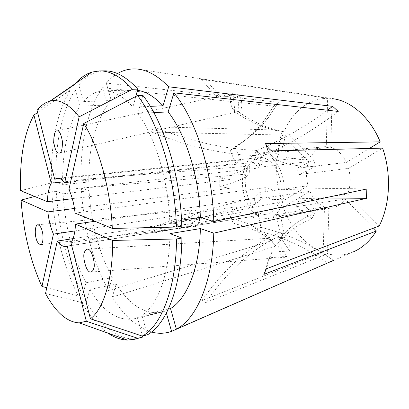<?xml version="1.0" encoding="UTF-8"?>
<svg xmlns="http://www.w3.org/2000/svg" width="409" height="409" viewBox="0 0 409 409"><rect width="100%" height="100%" fill="white"/><g stroke="black" fill="none" stroke-linecap="round" stroke-linejoin="round"><path stroke-width="0.31" stroke-dasharray="2.04 1.53" d="M221.157 97.306L205.246 79.382L201.08 79.213L216.944 96.999L218.442 96.565L221.157 97.306L237.256 93.86L239.091 111.263L238.023 111.509C251.903 121.355 266.054 127.869 280.482 131.064L286.193 132.173L281.796 131.626L277.256 151.407L281.617 152.102L330.738 147.24C337.256 149.249 342.471 154.316 346.382 162.434L296.98 168.252L299.163 174.556L315.717 166.218L313.452 159.812L296.98 168.252M216.944 96.999L232.972 93.579L234.822 110.844C229.965 107.751 228.672 95.992 232.972 93.579M234.822 110.844L233.759 111.09C247.598 120.865 261.714 127.342 276.101 130.517L281.796 131.626M238.023 111.509L236.617 111.826L233.759 111.09M266.433 268.764L271.796 252.215L269.245 257.762L287.011 256.423L278.754 243.815L277.573 243.892C286.484 232.593 297.936 224.244 311.919 218.851L314.455 213.641L298.56 201.55L296.142 206.765L345.114 199.009C343.064 202.153 340.625 204.495 337.793 206.039L332.87 207.741L328.897 207.874L280.497 215.87L276.218 214.715L280.027 232.588L284.296 233.866C255.298 246.07 229.127 268.964 205.788 302.537L201.852 300.641L323.161 252.45C305.058 244.904 291.755 229.848 283.253 207.281L309.976 191.371L262 198.288L260.047 192.363L308.018 185.752C305.85 177.322 306.05 169.285 308.611 161.647L282.629 135.047L151.846 132.127L153.416 126.754L284.659 130.2C289.097 120.517 295.047 112.792 302.502 107.01C310.027 101.294 318.412 98.4 327.66 98.334L326.254 146.611L277.256 151.407M271.796 252.215L289.633 250.947L281.28 238.365L283.304 237.404C287.149 236.699 290.845 244.48 289.633 250.947M281.28 238.365L280.099 238.437C288.994 227.22 300.446 218.953 314.455 213.641M277.573 243.892L280.099 238.437M282.629 135.047C275.042 156.361 274.649 178.646 281.443 201.903L153.401 226.852L155.108 232.803L176.708 225.405L175.026 222.68L174.945 219.444L188.585 218.007L197.772 212.557L196.857 212.649C217.015 206.749 236.054 202 253.979 198.396L255.876 204.188L262 198.288M176.708 225.405L190.349 223.866L199.582 218.498C199.515 223.14 198.007 225.845 195.057 226.612C193.268 226.77 191.698 225.86 190.349 223.866M199.582 218.498L198.667 218.595C218.866 212.67 237.936 207.869 255.876 204.188M196.857 212.649L198.697 215.344L198.667 218.595M299.163 174.556L348.56 168.401C350.958 177.511 350.656 186.054 347.655 194.03L298.56 201.55M284.659 130.2L310.85 156.734C312.67 153.574 314.91 151.1 317.578 149.311L324.828 146.683L326.254 146.611M252.552 155.803L259.444 153.078C269.132 151.99 279.828 163.319 283.135 179.132C286.525 194.919 281.704 211.642 272.752 216.755L268.059 218.488C257.992 220.149 247.46 209.071 243.856 194.071C240.18 179.101 243.825 162.245 252.552 155.803M353.248 251.918L351.495 252.619C343.56 255.477 335.564 255.87 327.502 253.8L328.897 207.874M151.509 332.011C136.816 327.364 123.733 315.712 112.255 297.057L276.06 246.09L271.607 240.727L108.457 290.569C92.592 260.645 83.554 226.52 81.34 188.186L249.659 173.856L249.73 166.095L81.033 179.505C80.333 143.227 87.628 108.543 102.593 87.715L107.49 105.011L79.796 106.182L75.328 89.781L70.568 89.919L37.623 112.516M59.709 178.667L240.865 160.021L234.705 146.949C248.125 138.973 259.219 129.367 267.997 118.124L278.432 102.281L273.662 106.115L102.593 87.715M155.108 232.803L283.253 207.281M205.788 302.537L327.502 253.8M70.599 181.964L253.718 162.424L256.673 150.573L261.78 156.141C288.406 144.98 313.887 130.082 338.233 111.437M68.916 189.444L258.733 168.012L253.718 162.424M75.072 213.099L265.262 187.659L265.134 196.913L94.96 221.289M70.977 242.834L258.212 213.12L260.901 227.338L255.799 230.308C281.586 236.438 305.589 247.302 327.803 262.895M71.647 245.446L253.166 216.218L255.748 215.022L258.212 213.12M253.897 159.868L259.725 157.572C268.11 156.596 277.333 166.361 280.211 179.975C283.161 193.564 279.071 208.028 271.351 212.522L267.164 214.076C247.696 218.248 236.443 171.105 253.897 159.868M240.865 160.021L238.324 161.489L236.09 163.585L64.049 181.816M201.08 79.213L327.66 98.334M205.246 79.382L332.215 98.62L330.738 147.24M286.193 132.173L281.617 152.102M263.831 274.393L269.245 257.762M379.179 225.967L347.655 194.03M373.54 228.11L345.114 199.009M311.919 218.851L296.142 206.765M153.401 226.852L174.945 219.444M281.443 201.903L308.018 185.752M253.979 198.396L260.047 192.363M276.06 246.09C267.205 235.364 253.283 227.895 234.301 223.672L229.735 217.971L235.85 206.939L240.502 212.614L73.042 238.631M235.85 206.939L74.893 230.927M72.332 198.697L229.935 179.602L229.899 188.298L74.469 208.462M278.432 102.281L106.279 83.073C109.719 79.136 113.457 75.972 117.485 73.584M106.279 83.073L111.253 100.527C117.49 93.896 124.607 90.394 132.608 90.011L137.47 90.302M111.253 100.527L83.344 101.601C89.228 94.827 95.997 91.248 103.646 90.875C113.201 90.542 122.971 95.962 132.961 107.143L150.272 106.355M142.879 95.358L137.925 113.436L153.845 112.623M137.925 113.436C155.231 136.923 168.493 180.625 169.807 222.015L181.55 220.211M83.344 101.601L78.804 85.046C86.1 75.962 94.673 71.232 104.525 70.864M135.824 96.458L132.961 107.143M181.795 226.182L169.807 222.015M78.804 85.046L74.003 85.164L75.23 83.687M74.003 85.164L37.076 110.384M142.439 336.091L137.419 317.675L165.788 310.983L161.862 312.231C145.103 314.823 129.873 305.446 116.166 284.102L112.255 297.057M165.788 310.983L166.391 313.1M46.805 287.737L78.226 295.876L82.7 294.955L85.967 282.762L112.281 277.619L108.457 290.569M112.281 277.619C98.763 252.435 91.023 223.498 89.065 190.809L81.34 188.186M137.419 317.675L133.666 318.892C117.634 321.264 102.986 311.443 89.724 289.434L116.166 284.102M85.967 282.762C72.858 256.862 65.22 227.22 63.052 193.825L89.065 190.809M139.694 337.992C120.936 342.732 101.187 327.134 86.386 301.632L89.724 289.434M82.7 294.955C67.49 264.557 58.666 230.001 56.227 191.284L63.052 193.825M108.078 333.192C98.446 326.423 89.714 316.218 81.887 302.583L86.386 301.632M78.226 295.876C63.098 265.329 54.3 230.635 51.815 191.785L56.227 191.284M45.511 293.483L81.887 302.583M34.612 196.448L51.815 191.785M169.945 233.605C169.541 274.194 157.629 305.467 141.949 315.267L168.385 309.061M147.322 334.853L141.949 315.267M20.588 190.671L51.432 182.879L55.854 182.409L62.689 184.786L88.773 181.959L81.033 179.505M88.773 181.959C88.451 149.403 94.689 123.753 107.49 105.011M62.689 184.786C62.071 151.534 67.771 125.333 79.796 106.182M55.854 182.409C54.867 145.773 61.411 110.788 75.328 89.781M51.432 182.879C50.394 146.11 56.81 110.997 70.568 89.919M323.161 252.45L324.49 206.831C318.263 204.255 313.422 199.101 309.976 191.371M308.611 161.647L260.354 167.056L262.46 161.918L310.85 156.734M324.49 206.831L276.218 214.715M348.56 168.401L382.599 148.13M346.382 162.434L369.368 148.462M268.079 150.993C274.638 162.036 290.513 167.112 315.717 166.218M271.668 150.906C280.702 157.225 294.633 160.195 313.452 159.812M151.846 132.127C187.511 146.402 221.704 154.203 254.429 155.522L256.463 150.425C223.621 148.983 189.27 141.09 153.416 126.754M260.354 167.056L254.429 155.522M262.46 161.918L256.463 150.425M201.852 300.641C225.068 267.353 251.126 244.669 280.027 232.588M280.497 215.87L284.296 233.866M260.901 227.338C286.883 233.595 311.065 244.623 333.453 260.421M253.166 216.218L255.799 230.308M234.705 146.949L230.006 150.635L236.09 163.585M230.006 150.635C243.375 142.669 254.449 133.089 263.222 121.892L273.662 106.115M229.899 188.298L219.797 186.494L219.807 177.915C235.875 173.902 245.85 169.96 249.73 166.095M219.797 186.494C235.829 182.204 245.783 177.992 249.659 173.856M229.935 179.602L219.807 177.915M229.735 217.971C248.718 222.332 262.675 229.914 271.607 240.727M234.301 223.672L240.502 212.614M366.853 188.963C334.542 188.222 303.309 188.621 273.166 190.149L273.023 199.577L324.562 197.971M273.166 190.149L265.262 187.659M273.023 199.577L265.134 196.913M256.673 150.573C281.274 140.379 304.884 126.928 327.502 110.225M258.733 168.012L261.78 156.141M188.585 218.007C188.641 213.334 190.175 210.63 193.181 209.878C194.909 209.745 196.438 210.635 197.772 212.557M287.011 256.423L285.145 257.281C280.467 256.366 278.335 251.878 278.754 243.815M237.256 93.86C242.261 96.882 243.513 109.07 239.091 111.263M57.035 130.829L217.813 96.575M87.475 249.142L283.304 237.404M40.542 244.659L195.057 226.612M259.444 153.078L324.828 146.683M351.495 252.619L328.038 262.875M300.789 274.792L170.982 331.551M57.122 178.314L259.725 157.572M276.101 130.517L280.482 131.064M66.094 246.474L267.164 214.076M204.612 79.326L136.412 68.988M103.646 90.875L132.608 90.011M133.666 318.892L161.862 312.231M268.059 218.488L332.87 207.741M263.222 121.892L267.997 118.124M37.792 224.766L193.181 209.878M90.91 272.046L285.145 257.281M59.51 152.997L237.378 111.826"/><path stroke-width="0.61" d="M58.492 153.022C56.646 153.084 55.062 149.484 53.732 142.235C53.783 134.546 54.888 130.742 57.035 130.829L57.587 130.854C59.402 130.65 61.018 134.157 62.429 141.381C62.449 149.203 61.365 153.099 59.182 153.068L58.492 153.022M84.412 252.782C84.76 250.922 85.691 249.71 87.199 249.158C92.291 248.069 95.783 266.295 93.62 268.58C93.257 270.364 92.352 271.52 90.91 272.046C85.844 273.202 82.311 255.144 84.412 252.782M42.27 231.499C43.313 234.418 43.666 244.076 40.542 244.659C38.206 243.733 36.698 241.468 36.023 237.864C35 234.991 34.637 225.333 37.792 224.766C40.082 225.671 41.575 227.915 42.27 231.499M332.215 98.62C350.646 100.588 369.905 116.938 380.217 141.867L265.569 143.564L268.079 150.993L382.599 148.13C391.658 173.907 390.079 205.016 379.179 225.967L266.433 268.764L263.831 274.393L376.357 230.993C370.181 240.794 362.737 247.655 354.025 251.581L353.248 251.918M166.391 313.1L171.555 331.346L333.453 260.421L176.397 329.143C196.622 318.693 212.808 281.883 213.764 233.14L366.479 198.314L366.853 188.963L213.759 221.576C212.91 172.031 195.977 119.551 173.912 92.833L338.233 111.437L332.65 106.355L168.651 86.795C157.756 75.593 147.01 69.658 136.412 68.988C129.648 68.584 123.339 70.118 117.485 73.584M171.555 331.346L170.982 331.551C164.551 333.693 158.063 333.846 151.509 332.011M59.709 178.667L54.683 179.183L57.122 178.314C59.602 178.084 62.137 179.51 64.724 182.588L70.599 181.964M112.327 228.437L75.072 213.099C74.08 204.05 72.025 196.167 68.916 189.444L83.758 123.472C98.681 146.545 110.486 188.646 112.327 228.437L176.432 227.041L181.795 226.182C180.548 175.936 164.014 122.572 142.879 95.358L137.582 95.542C158.605 122.894 175.113 176.545 176.432 227.041M75.481 224.076L112.659 240.451C112.915 279.383 103.451 309.316 90.409 318.764L70.977 242.834C73.635 238.738 75.133 232.486 75.481 224.076L94.96 221.289M376.357 230.993L373.54 228.11M64.724 182.588L79.136 116.826L132.511 89.285L137.782 89.131L135.824 96.458M54.683 179.183L37.076 110.384C40.89 105.456 45.21 102.362 50.031 101.105C59.223 98.794 68.922 104.029 79.136 116.826M47.413 201.714L20.588 190.671C19.586 158.534 24.024 133.334 33.906 115.067L51.227 183.176C48.87 187.654 47.597 193.83 47.413 201.714L72.332 198.697M74.469 208.462L47.863 211.913C48.773 220.206 50.629 227.608 53.426 234.122L41.953 286.479C30.435 261.239 23.471 232.45 21.074 200.113L34.612 196.448M47.863 211.913L21.074 200.113M73.042 238.631L57.301 241.08C60.215 245.052 63.144 246.852 66.094 246.474L71.647 245.446M74.893 230.927L53.426 234.122M64.049 181.816L51.227 183.176M137.47 90.302C145.977 91.534 154.5 96.693 163.043 105.778L168.651 86.795M153.845 112.623L168.155 111.892L173.912 92.833M168.155 111.892C185.957 134.689 199.326 177.071 200.328 217.317L213.759 221.576M150.272 106.355L163.043 105.778M181.55 220.211L200.328 217.317M75.23 83.687C80.215 77.853 85.824 73.978 92.051 72.056L99.484 70.926L104.525 70.864C115.307 70.65 126.396 76.739 137.782 89.131M99.484 70.926C110.185 70.711 121.192 76.831 132.511 89.285M83.758 123.472L137.582 95.542M67.24 246.157L86.335 321.234L137.792 338.299L142.7 337.047L134.812 339.24L127.337 340.073C120.824 339.828 114.408 337.532 108.078 333.192M142.7 337.047L142.439 336.091M137.792 338.299L134.812 339.24M86.335 321.234L79.228 322.885C67.056 322.241 55.813 312.44 45.511 293.483L57.301 241.08M41.953 286.479L46.805 287.737M112.659 240.451L176.555 238.968L181.898 238.053L169.945 233.605L200.369 228.595L213.764 233.14M200.369 228.595C199.597 268.084 186.964 298.734 170.533 308.555L176.397 329.143M168.385 309.061L170.533 308.555M181.898 238.053C181.407 287.461 166.361 324.531 147.322 334.853L142.373 336.111C161.253 325.804 176.141 288.611 176.555 238.968M90.409 318.764L142.373 336.111M37.623 112.516L33.906 115.067M369.368 148.462L380.217 141.867M265.569 143.564C266.913 146.407 268.948 148.856 271.668 150.906M324.562 197.971L366.479 198.314M327.502 110.225L332.65 106.355M87.199 249.158L87.475 249.142M50.031 101.105L92.051 72.056M79.228 322.885L127.337 340.073M59.182 153.068L59.51 152.997"/></g></svg>
